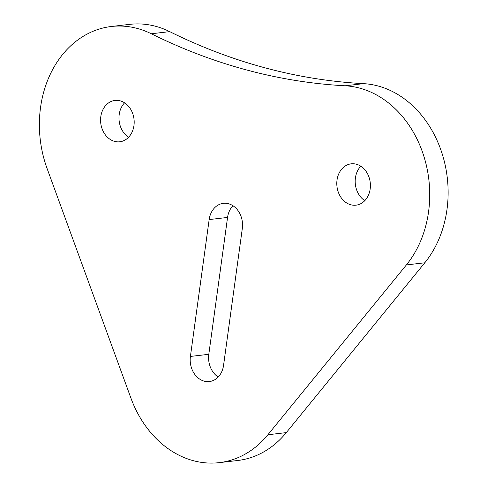 <?xml version="1.0" encoding="UTF-8"?>
<svg xmlns="http://www.w3.org/2000/svg" width="487" height="487" viewBox="0 0 487 487"><rect width="100%" height="100%" fill="white"/><g stroke="black" fill="none" stroke-linecap="round" stroke-linejoin="round"><path stroke-width="0.73" d="M209.16 219.57L190.411 356.435A20.807 16.747 -96.6 0 0 209.38 381.552A20.807 16.747 -96.6 0 0 223.563 365.329L242.313 228.464A20.807 16.747 -96.6 0 0 223.338 203.347A20.807 16.747 -96.6 0 0 209.16 219.57L227.557 217.439L208.807 354.305A20.807 16.747 -96.6 0 0 218.182 377.035M232.938 205.727A20.807 16.747 -96.6 0 0 227.557 217.439M370.175 188.95A20.807 16.747 -96.6 0 0 351.2 163.833A20.807 16.747 -96.6 0 0 336.961 186.43A20.807 16.747 -96.6 0 0 355.991 205.173A20.807 16.747 -96.6 0 0 370.175 188.95M360.8 166.219A20.807 16.747 -96.6 0 0 364.787 200.662M133.955 125.561A20.807 16.747 -96.6 0 0 114.987 100.444A20.807 16.747 -96.6 0 0 100.742 123.041A20.807 16.747 -96.6 0 0 119.772 141.784A20.807 16.747 -96.6 0 0 133.955 125.561M124.587 102.824A20.807 16.747 -96.6 0 0 128.574 137.267M111.438 26.481L129.84 24.35A104.035 83.74 83.4 0 1 169.707 31.631A708.981 570.654 -96.6 0 0 363.552 83.654A104.035 83.74 83.4 0 1 441.277 151.098A104.035 83.74 83.4 0 1 424.786 262.791L286.289 432.62A104.035 83.74 83.4 0 1 237.571 460.519L219.168 462.65A104.035 83.74 83.4 0 1 130.875 397.982L47.087 168.502A104.035 83.74 83.4 0 1 111.438 26.481A104.035 83.74 83.4 0 1 151.311 33.761A708.981 570.654 -96.6 0 0 345.155 85.785A104.035 83.74 83.4 0 1 422.874 153.228A104.035 83.74 83.4 0 1 406.383 264.922L267.893 434.751A104.035 83.74 83.4 0 1 219.168 462.65M190.411 356.435L208.807 354.305M151.311 33.761L169.707 31.631M345.155 85.785L363.552 83.654M267.893 434.751L286.289 432.62M406.383 264.922L424.786 262.791"/></g></svg>
